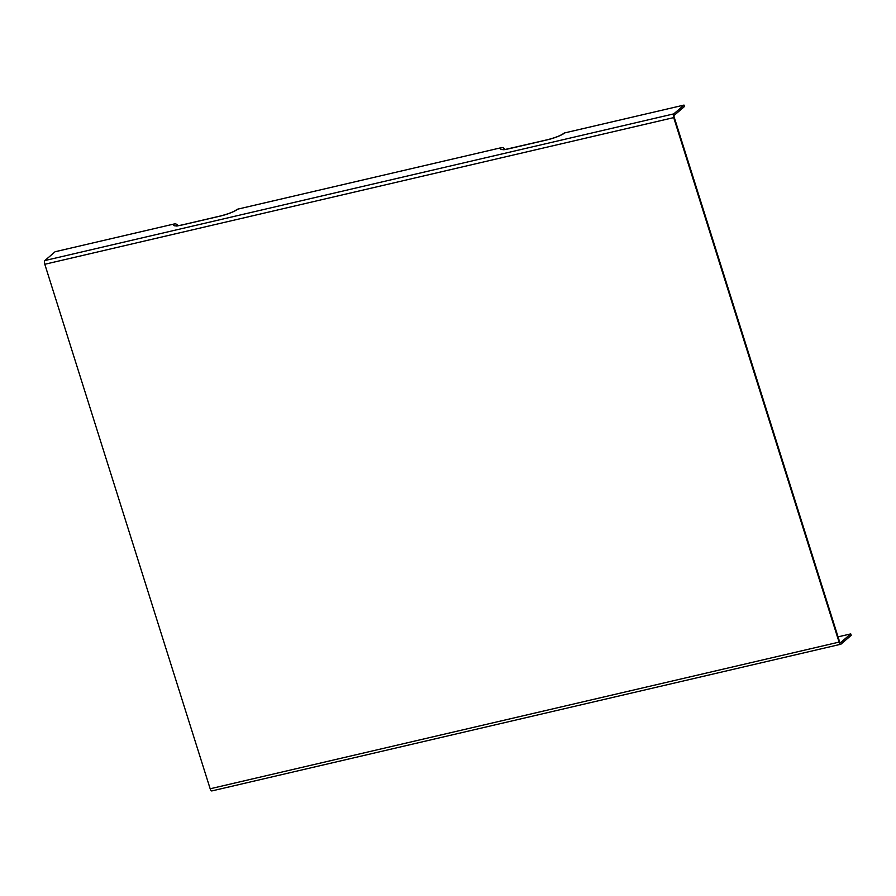 <?xml version="1.0" encoding="UTF-8"?>
<svg xmlns="http://www.w3.org/2000/svg" width="896" height="896" viewBox="0 0 896 896"><rect width="100%" height="100%" fill="white"/><g stroke="black" fill="none" stroke-linecap="round" stroke-linejoin="round"><path stroke-width="1.34" d="M564.726 132.899A3.08 2.789 -130.7 0 0 563.64 133.448C560.784 135.531 555.43 137.614 547.59 139.698A3.08 1.176 76.9 0 0 547.378 139.81A14.213 2.576 -17.5 0 0 564.726 132.899L684.006 105.078L673.781 113.882A3.08 1.176 76.9 0 0 673.702 117.611L839.07 642.107A3.08 1.176 76.9 0 0 840.762 644.258A3.08 1.176 76.9 0 0 840.974 644.146L851.2 635.342L850.741 633.898L838.051 636.866M505.064 149.341L504.269 148.546A3.08 2.789 -130.7 0 0 501.413 147.661L237.698 209.16A3.08 2.789 -130.7 0 0 236.611 209.72C233.755 211.803 228.402 213.886 220.562 215.958A3.08 1.176 76.9 0 0 220.349 216.07A14.213 2.576 -17.5 0 0 237.698 209.16M178.035 225.613L177.24 224.818A3.08 2.789 -130.7 0 0 174.384 223.933L55.104 251.742L44.878 260.546L673.781 113.882M850.741 633.898L840.515 642.701A1.534 0.594 -103.1 0 1 840.414 642.757A1.534 0.594 -103.1 0 1 839.563 641.682L674.195 117.186A1.534 0.594 76.9 0 1 674.229 115.326L684.466 106.523L684.006 105.078M212.072 790.81A3.08 1.176 -103.1 0 1 211.859 790.922A3.08 1.176 -103.1 0 1 210.168 788.771L44.8 264.275A3.08 1.176 -103.1 0 1 44.878 260.546M510.093 148.501A3.08 1.176 76.9 0 0 509.858 148.49A3.08 1.176 76.9 0 0 509.645 148.602L547.378 139.81M501.413 147.661A14.213 2.576 -17.5 0 0 509.645 148.602M503.63 149.419A11.558 2.094 162.5 0 1 504.269 148.546M174.384 223.933A14.213 2.576 -17.5 0 0 182.616 224.874L220.349 216.07M220.797 215.97A3.08 1.176 76.9 0 0 220.562 215.958L182.829 224.762A3.08 1.176 76.9 0 0 182.616 224.874M183.064 224.762A3.08 1.176 76.9 0 0 182.829 224.762L176.736 226.061M176.602 225.68A11.558 2.094 162.5 0 1 177.24 224.818M839.07 642.107L210.168 788.771M44.8 264.275L673.702 117.611M547.59 139.698L503.765 149.789M211.859 790.922L840.762 644.258"/></g></svg>
